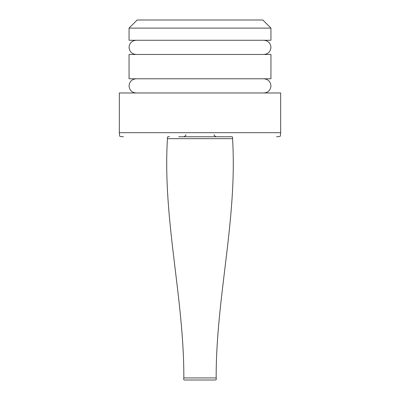 <?xml version="1.0" encoding="UTF-8"?>
<svg xmlns="http://www.w3.org/2000/svg" width="400" height="400" viewBox="0 0 400 400"><rect width="100%" height="100%" fill="white"/><g stroke="black" fill="none" stroke-linecap="round" stroke-linejoin="round"><path stroke-width="0.6" d="M129.055 40.27L270.945 40.27L270.945 28.11L129.055 28.11L129.055 40.27M129.055 28.11L137.16 20L262.84 20L270.945 28.11M270.945 78.785L129.055 78.785L129.055 54.46L270.945 54.46L270.945 78.785M178.715 136.755L230.515 136.755C232.25 136.375 232.925 137.01 232.545 138.67C237.53 218.965 215.865 297.83 216.175 377.94C216.855 380.56 214.765 379.87 214.15 380L185.85 380C183.965 380.305 183.29 379.615 183.825 377.94L216.17 377.94M123.38 136.755C118.725 136.155 119.925 137.355 119.325 132.705L119.325 92.975L280.675 92.975L280.675 132.705C280.075 137.355 281.275 136.155 276.62 136.755M216.21 136.755L183.785 136.755C185.475 136.03 186.15 135.355 185.81 134.73M119.325 132.705L280.675 132.705M232.535 138.67L167.455 138.67C167.075 137.01 167.75 136.375 169.48 136.755M263.85 40.27C268.16 40.69 270.525 43.055 270.945 47.365C270.525 51.675 268.16 54.04 263.85 54.46M136.15 40.27C131.84 40.69 129.475 43.055 129.055 47.365C129.475 51.675 131.84 54.04 136.15 54.46M263.85 78.785C268.16 79.205 270.525 81.57 270.945 85.88C270.525 90.185 268.16 92.55 263.85 92.975M136.15 78.785L136.15 78.785C131.84 79.205 129.475 81.57 129.055 85.88C129.475 90.185 131.84 92.55 136.15 92.975M167.455 138.67C162.47 218.965 184.135 297.83 183.825 377.94M214.19 134.73C213.79 135.24 214.465 135.915 216.215 136.755"/></g></svg>
